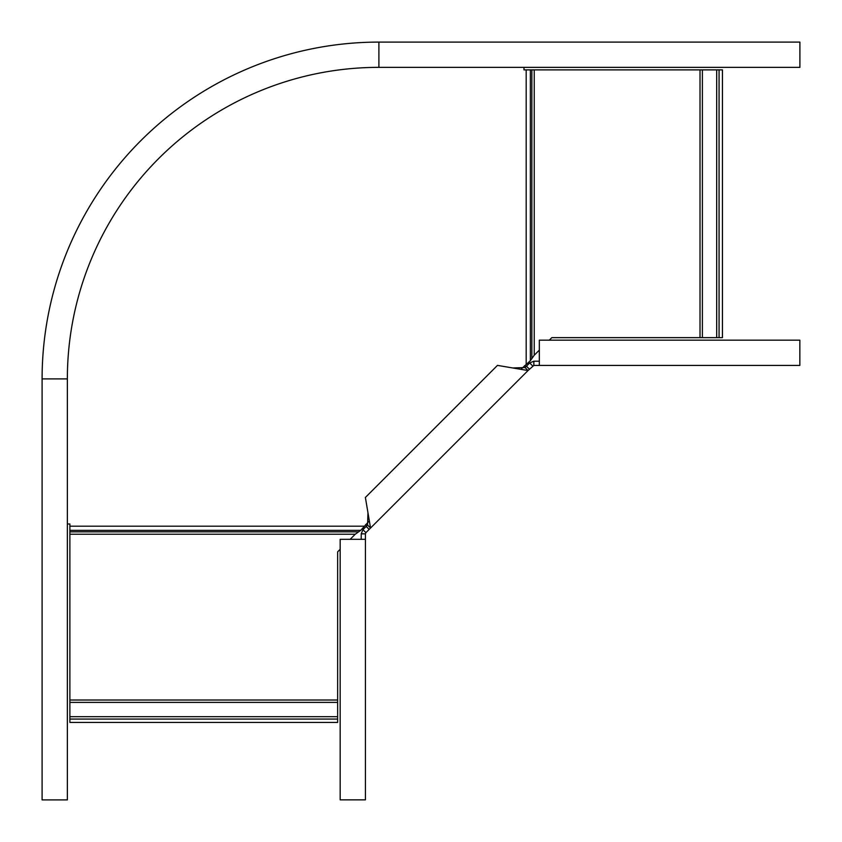 <?xml version="1.0" encoding="UTF-8"?>
<svg xmlns="http://www.w3.org/2000/svg" width="842" height="842" viewBox="0 0 842 842"><rect width="100%" height="100%" fill="white"/><g stroke="black" fill="none" stroke-linecap="round" stroke-linejoin="round"><path stroke-width="1.26" d="M350.135 539.333L355.229 534.238L360.702 530.355L69.886 530.355L69.886 523.977L67.36 523.977M69.886 700.018L337.642 700.018L337.642 722.436L69.886 722.436L69.886 530.355M360.702 530.355L368.975 521.261M521.261 368.975L530.355 360.702L530.355 69.886L523.977 69.886L523.977 67.36M337.642 700.018L337.642 551.826L340.168 549.3M539.333 350.135L534.238 355.229L530.355 360.702M700.018 69.886L700.018 337.642L722.436 337.642L722.436 69.886L530.355 69.886M700.018 337.642L551.826 337.642L549.3 340.168M42.1 799.9L67.36 799.9L67.36 378.9A311.54 311.54 0 0 1 378.9 67.36L799.9 67.36L799.9 42.1L378.9 42.1L378.9 67.36A311.54 311.54 0 0 0 67.36 378.9L42.1 378.9L42.1 799.9M42.1 378.9A336.8 336.8 0 0 1 378.9 42.1M539.333 361.218L533.849 361.218L529.681 362.944L525.061 367.565L512.757 367.965L497.464 365.386L365.386 497.464L367.965 512.757L367.565 525.061L362.944 529.681L365.923 532.66L370.543 528.039L367.965 512.757M539.333 365.428L799.847 365.428L799.847 340.168L539.333 340.168L539.333 365.428L533.849 365.428L533.849 361.218M367.565 525.061L370.543 528.039L528.039 370.543L525.061 367.565M533.849 365.428L528.039 370.543L512.757 367.965M524.608 365.638L525.797 366.828M365.638 524.608L366.828 525.797M532.66 365.923L529.681 362.944M361.218 539.333L361.218 533.849L362.944 529.681M365.428 539.333L365.428 799.847L340.168 799.847L340.168 539.333L365.428 539.333L365.428 533.849L361.218 533.849M365.428 533.849L365.923 532.66M358.576 531.86L69.886 531.86M364.049 526.187L69.886 526.187M526.187 364.049L526.187 69.886M355.229 534.238L69.886 534.238M69.886 716.689L337.642 716.689M69.886 702.396L337.642 702.396M69.886 719.068L337.642 719.068M531.86 358.576L531.86 69.886M534.238 355.229L534.238 69.886M702.396 69.886L702.396 337.642M716.689 69.886L716.689 337.642M719.068 69.886L719.068 337.642M529.408 369.164L526.429 366.186M369.164 529.408L366.186 526.429"/></g></svg>
